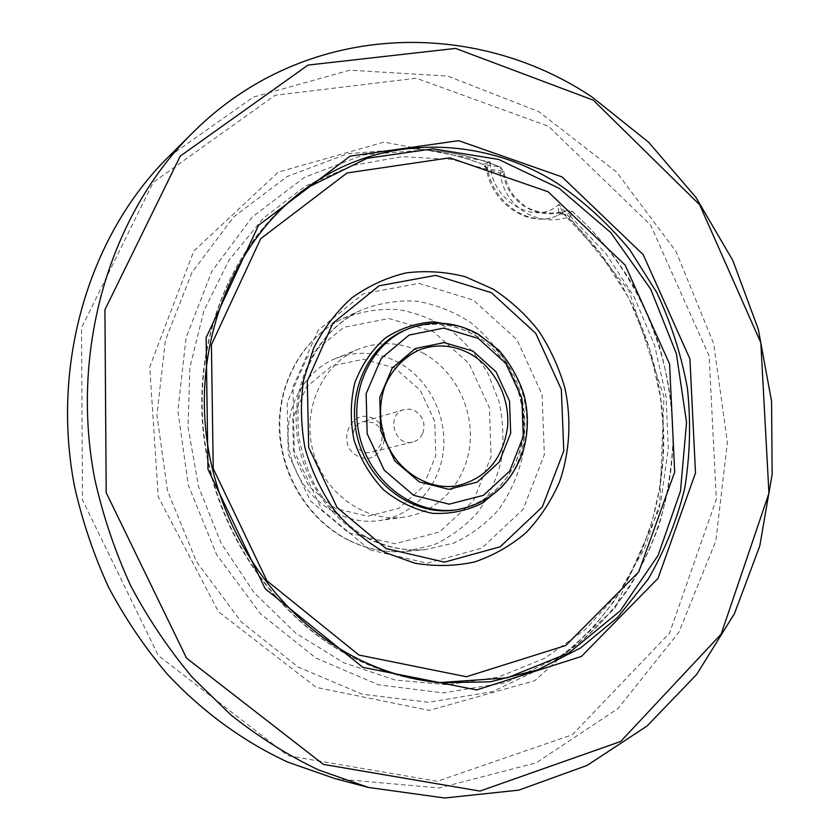 <?xml version="1.0" encoding="UTF-8"?>
<svg xmlns="http://www.w3.org/2000/svg" width="840" height="840" viewBox="0 0 840 840"><rect width="100%" height="100%" fill="white"/><g stroke="black" fill="none" stroke-linecap="round" stroke-linejoin="round"><path stroke-width="0.63" stroke-dasharray="4.2 3.15" d="M424.147 353.682C402.728 342.185 380.94 340.631 358.764 349.052C322.644 363.416 301.55 409.311 313.11 451.49C324.293 493.763 365.579 522.847 404.04 517.135C438.449 512.316 465.644 481.95 469.802 445.641C474.033 409.332 455.133 370.997 424.147 353.682M457.191 485.762C426.069 491.4 391.955 467.596 382.746 432.737C373.191 397.961 390.737 360.245 420.483 349.482M422.804 433.219C425.702 423.759 423.108 416.294 415.034 410.823L409.616 409.091L404.082 409.563C385.466 414.141 394.433 447.447 412.829 442.05C417.449 440.79 420.777 437.85 422.804 433.219M373.643 422.751L363.206 421.596C345.461 425.964 353.903 457.306 371.438 452.172C384.342 449.683 385.885 428.547 373.643 422.751M373.569 418.688C351.256 406.392 334.866 444.37 357.672 456.12C380.205 468.027 395.955 430.353 373.569 418.688M395.042 368.13L363.668 359.268L332.094 365.778L306.663 386.757L292.75 418.288L293.475 453.957L308.794 486.297L335.412 508.536L367.657 516.274L398.927 508.305L423.108 486.602L435.771 455.658L434.731 421.418L420.273 390.296L395.042 368.13M399.074 362.817C378.284 351.771 357.116 350.332 335.57 358.522C300.479 372.488 279.962 416.787 291.102 457.411C301.875 498.141 341.859 526.144 379.218 520.601C412.661 515.918 439.173 486.581 443.289 451.511C447.489 416.451 429.177 379.449 399.074 362.817M559.713 213.822L566.99 210.546C538.272 221.97 505.659 202.303 503.044 171.119L486.728 168.966L490.266 161.984L383.933 142.128L278.334 172.095L193.788 251.076L149.73 367.017L158.235 496.766L218.495 611.783L316.26 687.404L429.24 710.399L534.723 680.704L615.069 608.255L659.61 508.084L663.978 396.732L628.782 290.388L558.821 204.288L563.556 213.843L564.679 214.578L562.706 213.476L559.713 213.822C558.254 212.237 557.96 209.055 558.821 204.288C535.5 227.419 489.342 199.7 490.266 161.984L483.126 164.399L486.728 168.966M566.202 214.662L564.679 214.578C628.446 272.16 665.343 359.583 663.705 446.46C661.553 533.211 620.13 616.875 550.032 664.051L573.794 645.981L595.13 625.054L613.841 601.608L629.727 575.999L642.663 548.573L652.544 519.719L659.284 489.804L662.855 459.186L663.254 428.243L660.481 397.331L649.582 348.695L629.024 298.515L600.044 252.998L563.556 213.843L560.879 213.78L558.306 215.05L562.517 213.077L560.879 213.78L566.202 214.662L572.145 211.449L567.074 210.515C568.082 210.693 569.163 212.625 570.318 216.31L571.599 214.526L572.145 211.449C636.143 267.382 673.785 353.798 672.945 439.971C671.591 526.019 631.008 609.189 561.845 655.725L505.743 682.637L443.3 692.895L378.473 684.841L315.882 658.046L260.368 613.662L216.584 554.558L188.286 485.111L177.87 410.844L186.06 337.733L211.764 271.478L252.441 216.867L304.447 177.345L363.594 154.865L425.618 149.951C451.374 151.589 476.259 157.311 500.294 167.097L503.979 171.559C505.428 180.852 508.809 189.084 514.111 196.256L524.927 206.357C538.976 214.494 556.364 214.274 567.074 210.515L572.492 211.575C595.686 232.386 615.468 256.295 631.837 283.3C641.718 300.762 650.853 321.394 659.232 345.177C667.517 374.997 672.168 405.31 673.187 436.128C672.105 466.872 667.296 496.86 658.78 526.082C649.908 549.822 639.933 570.454 628.876 587.979C610.565 614.723 588.221 637.298 561.845 655.725L550.032 664.051L492.618 691.635L428.683 702.282L362.292 694.239L298.147 667.044L241.28 621.863L196.423 561.593L167.475 490.707L156.912 414.887L165.417 340.231L191.909 272.591L233.72 216.867L287.091 176.568L347.729 153.667L411.233 148.68C435.939 150.245 459.9 155.505 483.116 164.451C485.541 166.058 486.665 167.444 486.497 168.62C491.148 203.847 529.966 229.478 558.306 215.05C532.004 228.816 493.427 204.456 487.736 169.376L484.669 164.483L500.567 167.16C476.459 157.343 451.479 151.599 425.618 149.951L411.233 148.68C435.95 150.255 459.921 155.495 483.126 164.399L484.669 164.483M500.315 173.208L503.979 171.559L500.567 167.16L501.007 171.014L500.315 173.208C503.727 207.417 539.353 228.701 570.318 216.31L605.924 253.565L634.305 297.119L654.57 345.303L666.047 396.365L668.294 448.487L661.133 499.779L644.637 548.321L619.185 592.2L585.459 629.496L544.53 658.392L497.858 677.25L447.279 684.758L395.031 680.012L343.644 662.697L295.785 633.202L254.121 592.694L221.078 543.071L198.618 486.917L188.034 427.319L189.882 367.553L203.858 310.894L228.931 260.253L263.466 218.075L305.371 186.123L352.338 165.501L401.982 156.65L452.004 159.432L500.315 173.208M287.994 755.716L437.272 781.274L572.397 734.706L669.553 633.108L716.321 499.233L709.139 356.044L650.601 225.036L548.457 126.273L416.304 78.204L275.121 95.277L153.258 182.375L81.553 327.747L82.467 499.937L158.246 655.484L287.994 755.716M335.401 778.743L439.32 787.952L536.288 762.804L618.03 708.529L678.951 632.037L715.859 540.834L727.398 442.334L713.675 343.602L675.948 251.328L616.497 171.948L538.787 111.615L447.689 76.073L349.745 70.192L253.271 97.146L168.021 157.3M348.852 532.948L395.094 543.774L439.509 531.972L473.529 500.693L491.096 456.509L489.426 407.831L468.993 363.5L433.398 331.643L388.931 318.518L343.896 327.296L307.335 357.094L287.196 402.465L288.225 454.115L310.411 500.934L348.852 532.948M348.8 540.194C367.406 549.328 386.526 553.067 406.14 551.376L433.377 545.055C450.44 537.254 465.286 526.26 477.918 512.075C488.922 496.451 496.724 479.105 501.354 460.036C503.99 440.486 503.192 420.945 498.971 401.425L488.145 373.842C478.013 356.769 465.37 342.143 450.219 329.973C433.944 319.589 416.524 312.774 397.95 309.53C379.176 308.543 360.99 311.493 343.392 318.381C305.13 336.137 278.859 379.785 279.762 427.14C280.665 474.485 308.952 520.317 348.8 540.194M366.975 538.094C386.022 547.501 405.573 551.345 425.628 549.623L453.443 543.144C470.862 535.133 486.003 523.845 498.876 509.292C510.08 493.259 518.018 475.451 522.701 455.889C525.357 435.813 524.517 415.758 520.159 395.724L509.072 367.385C498.708 349.839 485.772 334.803 470.284 322.266C453.663 311.577 435.855 304.531 416.882 301.161C397.698 300.09 379.113 303.082 361.116 310.107C322.014 328.251 295.166 373.065 296.163 421.774C297.139 470.453 326.183 517.639 366.975 538.094M408.293 328.829C431.781 319.935 454.86 321.731 477.561 334.226C510.416 352.989 530.544 394.191 526.25 433.136C522.049 472.08 493.469 504.63 457.023 509.744M305.939 188.349L304.679 189.242C235.001 238.697 192.948 335.013 203.868 433.745C214.841 532.434 278.313 622.702 359.982 661.006C385.276 672.84 411.128 680.001 437.524 682.49L439.068 682.626M369.947 549.948L427.203 563.168L481.772 548.184L523.194 509.24L544.351 454.598L542.062 394.548L517.01 339.791L473.466 300.153L418.929 283.385L363.405 293.695L318.077 330.351L293.002 386.82L294.315 451.437L322.067 510.058L369.947 549.948M474.957 335.171C507.728 353.861 527.793 394.937 523.499 433.745C519.298 472.563 490.791 505.008 454.44 510.111C479.966 505.691 499.359 491.778 512.61 468.353C537.306 422.384 516.758 357.83 474.548 335.16C452.004 322.781 429.114 321.006 405.878 329.816C429.303 320.943 452.33 322.728 474.957 335.171M459.123 326.141L474.695 333.133C527.027 361.064 542.125 443.719 502.331 486.549M404.082 409.563L363.206 421.596M412.829 442.05L371.438 452.172M358.764 349.052L335.57 358.522M404.04 517.135L379.218 520.601M361.116 310.107L343.392 318.381C304.7 336.368 278.407 380.184 279.279 427.329C280.14 474.474 308.217 520.107 348.201 540.089C366.933 549.308 386.253 553.077 406.14 551.376L425.628 549.623C406.403 551.324 387.44 547.575 368.739 538.388C346.878 526.481 329.007 508.988 315.147 485.888C307.209 470.001 301.728 453.264 298.704 435.656C297.496 418.887 297.748 405.479 299.439 395.419C307.955 354.669 328.514 326.235 361.116 310.107M440.612 682.784L437.524 682.49C410.918 679.98 384.909 672.767 359.499 660.88C277.568 622.398 214.368 532.329 203.448 433.933C192.581 335.496 234.528 239.085 304.679 189.242L307.199 187.435"/><path stroke-width="1.26" d="M470.547 354.029C495.044 367.868 510.31 398.401 507.497 427.507C502.74 459.175 485.971 478.59 457.191 485.762C429.093 490.781 397.803 471.807 385.791 441.116C379.26 422.93 378.819 405.006 384.479 387.345C390.358 371.595 403.893 356.381 420.483 349.482C437.483 343.592 454.167 345.104 470.547 354.029M562.118 176.946L643.199 254.636L689.934 358.953L695.499 472.941L658.035 578.361L581.396 656.45L476.616 689.945L362.828 667.338L265.125 588.662L207.984 469.361L206.115 337.712L258.552 225.309L350.123 156.114L458.619 140.658L562.118 176.946M557.256 183.288C584.43 201.873 608.643 224.102 629.895 249.963L656.702 292.425C671.118 323.022 681.345 354.984 687.414 388.311C690.984 421.964 690.081 455.312 684.716 488.344C676.799 520.726 664.577 551.061 648.039 579.348L617.799 617.253L580.629 647.934L537.663 669.879L490.392 681.818L440.612 682.784C414.12 680.284 388.185 673.092 362.796 661.206C280.833 622.745 217.098 532.067 206.073 432.947C195.09 333.774 237.29 237.059 307.199 187.435C382.347 133.339 482.076 135.618 557.256 183.288M592.284 97.198L648.638 142.254L695.929 197.4L732.816 260.453L758.279 329.165L771.561 401.237L772.149 474.306L759.791 545.926L734.496 613.536L696.654 674.468L647.073 726.001L587.129 765.408L518.794 790.146L444.749 798L368.393 787.437L318.538 769.976C287.879 755.297 258.668 736.943 230.927 714.945L192.381 677.397C168.851 649.404 148.302 618.891 130.736 585.827C115.091 551.639 103.11 516.128 94.794 479.283C69.489 348.883 110.471 214.232 192.192 133.214C304.269 20.706 474.054 17.64 592.284 97.198M593.313 100.191L699.657 204.761L760.82 342.709L768.947 493.238L721.15 634.137L620.687 741.468L479.934 791.091L323.389 764.389L186.533 658.109L106.197 492.681L104.927 309.75L180.243 156.114L308.038 65.079L455.595 48.416L593.313 100.191M192.192 133.214L168.021 157.3C89.743 234.959 50.599 362.859 74.519 486.381C82.394 521.283 93.755 554.925 108.602 587.307C125.297 618.629 144.847 647.556 167.255 674.09C202.566 711.889 243.558 741.636 287.669 762.069L335.401 778.743L368.393 787.437M472.889 351.036L496.115 371.91L509.534 401.1L510.689 433.136L499.265 462L477.257 482.108L448.718 489.332L419.223 481.866L394.81 460.929L380.646 430.668L379.764 397.383L392.259 368.014L415.328 348.537L444.129 342.605L472.889 351.036M478.107 338.331L505.838 363.363L521.861 398.276L523.268 436.569L509.681 471.146L483.399 495.348L449.18 504.168L413.7 495.338L384.248 470.211L367.164 433.755L366.145 393.656L381.266 358.365L409.091 335.066L443.678 328.104L478.107 338.331M457.023 509.744C416.304 515.812 372.288 484.386 360.224 438.795C347.76 393.32 370.041 344.032 408.293 328.829C432.138 319.82 455.511 321.625 478.401 334.236L499.159 350.469C510.972 364.686 519.298 379.649 524.149 395.356C528.707 414.162 528.392 432.653 523.226 450.818C511.822 483.725 489.752 503.37 457.023 509.744L454.44 510.111C413.837 516.159 369.947 484.838 357.924 439.415C345.513 394.096 367.731 344.978 405.878 329.816L408.293 328.829M439.068 682.626L507.108 677.88L568.922 652.922L620.256 610.817L658.067 555.461L680.463 491.18L686.564 422.447L676.368 353.651L650.633 289.034L610.827 232.659L559.188 188.328L498.687 159.453L433.146 148.816L367.164 158.277L305.939 188.349M358.921 655.053L466.399 676.746L565.782 645.498L638.788 571.872L674.688 472.07L669.564 363.972L625.149 265.104L548.026 191.72L449.757 157.815L347.067 172.966L260.704 238.686L211.417 344.726L213.224 468.573L266.942 580.797L358.921 655.053M493.091 289.086L465.339 276.769C445.767 271.73 426.048 270.438 406.171 272.895C386.631 277.568 368.487 285.915 351.74 297.938C336.221 311.913 323.516 328.671 313.604 348.222L303.618 379.964C300.31 402.549 300.794 425.313 305.067 448.256C311.493 470.705 321.258 491.369 334.362 510.237C349.094 527.562 365.915 541.601 384.815 552.363L414.488 563.105C434.973 566.633 455.049 566.234 474.726 561.908C493.71 555.44 510.856 545.664 526.166 532.571C540.078 517.87 551.187 501.007 559.493 481.992C569.762 452.445 571.63 420.094 565.026 388.605C559.157 367.952 550.389 348.726 538.734 330.929C525.599 314.328 510.394 300.373 493.091 289.086M491.337 292.677L535.752 333.354L561.351 389.466L563.787 450.954L542.325 506.909L500.178 546.798L444.538 562.139L386.085 548.551L337.124 507.612L308.69 447.437L307.272 381.139L332.829 323.274L379.071 285.8L435.708 275.373L491.337 292.677M502.331 486.549L482.381 503.118C466.767 510.836 450.104 514.238 432.39 513.303C414.761 509.712 398.528 501.921 383.691 489.941C370.367 475.86 360.497 459.365 354.102 440.444C350.133 420.872 350.375 401.656 354.827 382.788C361.641 364.969 371.774 350.081 385.214 338.121C400.06 328.419 416.168 322.991 433.556 321.825L459.123 326.141"/></g></svg>
